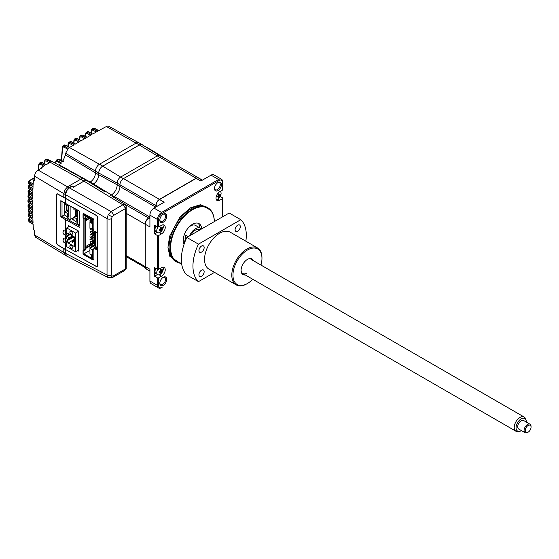 <?xml version="1.0" encoding="UTF-8"?>
<svg xmlns="http://www.w3.org/2000/svg" width="559" height="559" viewBox="0 0 559 559"><rect width="100%" height="100%" fill="white"/><g stroke="black" fill="none" stroke-linecap="round" stroke-linejoin="round"><path stroke-width="0.84" d="M29.424 188.97A0.818 0.475 -58.3 0 1 28.865 188.628L32.869 191.101L32.778 194.469L28.761 192.149L28.733 193.232A0.818 0.475 -58.3 0 0 28.893 193.603L28.048 192.205L28.733 193.232L32.75 195.713L32.695 199.109L28.677 196.789A0.818 0.489 -60 0 1 29.257 195.783L29.271 194.483A0.818 0.475 -120 0 0 28.872 194.448L27.985 195.804L28.677 196.789L28.663 197.879L32.681 200.36L32.66 203.776L28.642 201.457L28.642 202.554A0.818 0.475 121.7 0 0 29.201 202.896M28.816 198.242L28.663 197.879A0.818 0.475 -58.3 0 0 28.816 198.242L32.674 200.632M57.025 193.742L63.803 197.446M28.802 202.917L27.95 201.547L28.642 202.554L32.66 205.034L32.681 208.479L28.663 206.159L27.971 205.202L28.858 203.811A0.818 0.475 -120 0 1 29.264 203.846L29.243 205.153A0.818 0.489 -60 0 0 28.663 206.159L28.677 207.256L32.695 209.744L32.75 213.203L28.733 210.89L28.048 209.946L28.761 212.001L28.733 210.89A0.818 0.489 -60 0 1 29.313 209.884L29.334 208.577A0.818 0.475 -120 0 0 28.935 208.542L28.048 209.946M27.985 206.271L28.677 207.256A0.818 0.475 -58.3 0 0 28.83 207.627L27.971 205.202M28.069 211.029L28.921 212.371A0.818 0.475 -58.3 0 1 28.761 212.001L32.778 214.481L32.869 217.961L28.865 215.648L28.174 214.719L29.061 213.307A0.818 0.475 -120 0 1 29.466 213.342L29.445 214.642L32.827 216.599M29.459 217.123A0.818 0.475 -58.3 0 1 29.061 217.144L28.209 215.816L28.9 216.773L32.911 219.254L33.044 222.748L29.047 220.442L29.096 221.588A0.818 0.475 -58.3 0 0 29.257 221.951L28.404 220.644L29.096 221.588L33.1 224.061L33.372 229.616L34.595 230.343L34.595 234.962L35.594 237.219L65.144 255.128M29.047 220.442A0.818 0.489 -60 0 1 29.627 219.435L29.641 218.129A0.818 0.475 -120 0 0 29.243 218.094L28.355 219.519L29.047 220.442M29.061 217.144A0.818 0.475 -58.3 0 1 28.9 216.773L28.865 215.648A0.818 0.489 -60 0 1 29.445 214.642M28.67 199.486A0.818 0.475 60 0 1 29.243 199.151L29.222 200.45A0.818 0.489 120 0 0 28.642 201.457L27.95 200.485L27.95 201.547M29.033 201.68L30.165 201.002M32.667 202.442L29.222 200.45M28.761 192.149L28.069 191.15L28.956 189.808A0.818 0.475 -120 0 1 29.361 189.843L29.341 191.15A0.818 0.489 -60 0 0 28.761 192.149M28.174 187.579L28.865 188.628L28.9 187.544L28.209 186.524L28.174 187.579L29.019 188.998M41.52 168.119A446.746 257.93 60 0 1 41.583 167.351L42.225 167.707L38.11 170.083C35.979 171.557 34.805 173.583 34.595 176.176L34.595 180.788L33.372 180.061L33.1 185.281L29.096 182.968L29.047 184.051A0.818 0.475 -58.3 0 0 29.201 184.421L28.355 182.982L29.047 184.051L33.044 186.524L32.911 189.857L28.9 187.544A0.818 0.489 -60 0 1 29.48 186.538L29.501 185.232A0.818 0.475 -120 0 0 29.096 185.197L28.209 186.524M95.47 171.159L98.719 173.031A5.653 3.263 -60 0 1 102.709 166.114L139.366 144.949A5.653 3.263 -60 0 1 142.189 144.669L138.939 142.797A5.653 3.263 120 0 0 136.117 143.076L99.467 164.234A5.653 3.263 120 0 0 95.47 171.159L95.47 172.899A7.47 4.311 -60 0 1 90.188 182.052L59.212 164.821L61.518 162.997L57.416 160.608L58.381 159.525L62.608 161.747L65.508 154.962L65.641 153.299L95.47 171.131M62.594 146.821A0.818 0.517 5.4 0 0 62.58 147.548L61.602 160.489M62.58 147.548L63.719 146.884L67.562 149.134M63.719 146.884A0.818 0.489 -59.7 0 1 64.11 146.032L68.212 148.442L65.641 153.299M55.935 161.39A0.818 0.503 3.9 0 0 55.921 162.089L57.067 161.418A0.818 0.489 -59.7 0 1 57.416 160.608L56.186 160.538L57.13 159.518L58.381 159.525A0.818 0.482 -62.5 0 1 59.086 159.182L63.335 161.39M56.186 160.538L55.586 163.375M57.067 161.418L60.847 163.626M62.825 146.018L62.356 147.15L61.357 160.363M62.839 146.004L64.11 146.032L65.221 145.186A2.46 1.418 -120 0 0 64.019 145.081L62.839 146.004M64.564 147.38L64.655 146.353M68.373 143.202A0.818 0.517 5.2 0 0 68.359 143.936L69.477 143.397A0.818 0.489 -60 0 1 70.057 142.391L74.186 144.774L69.533 147.464L65.256 145.165L64.033 145.074L65.655 145.116A0.818 0.475 -61.7 0 0 65.256 145.165L99.439 164.248M74.172 139.855A0.818 0.517 5.2 0 0 74.158 140.588L73.942 143.104M74.158 140.588L75.276 140.05L78.826 142.098M75.276 140.05A0.818 0.489 -60 0 1 75.856 139.044L79.986 141.427L75.332 144.11L71.056 141.811A0.818 0.475 -61.7 0 1 71.454 141.769L75.57 143.977M76.171 140.568L76.283 139.359A0.818 0.517 5.4 0 0 75.675 139.177M79.972 136.508A0.818 0.517 5.2 0 0 79.958 137.234L81.076 136.703A0.818 0.489 -60 0 1 81.656 135.697L85.786 138.08L81.132 140.763L76.856 138.464A0.818 0.475 -61.7 0 1 77.435 138.779M85.772 133.161A0.818 0.517 5.2 0 0 85.758 133.887L86.876 133.349A0.818 0.489 -60 0 1 87.456 132.35L91.585 134.733L86.931 137.416L82.655 135.117A0.818 0.475 -61.7 0 1 83.053 135.068L87.169 137.283M138.583 142.636L108.774 126.264A4.884 2.823 120 0 0 106.364 126.523L98.531 130.722L94.254 128.423A0.818 0.475 -61.7 0 1 94.653 128.374L98.768 130.582M93.57 130.52L93.681 129.318A0.818 0.517 5.4 0 0 93.073 129.136M91.571 129.814A0.818 0.517 5.2 0 0 91.557 130.54L92.675 130.002A0.818 0.489 -60 0 1 93.255 129.003L97.385 131.386L92.731 134.069L88.455 131.77A0.818 0.475 -61.7 0 1 89.035 132.078M91.557 130.54L91.313 133.308M92.675 130.002L96.225 132.057M33.372 180.061L34.595 179.355M29.096 182.968A0.818 0.489 -60 0 1 29.676 181.961L29.69 180.655A0.818 0.475 -120 0 0 29.292 180.62L28.404 181.934L29.096 182.968M83.55 178.726L53.007 161.956L47.669 159.434L45.482 159.588L47.669 159.434A0.818 0.468 -61.4 0 1 47.836 159.469L47.836 159.469A0.818 0.468 -61.4 0 1 47.962 159.595M44.832 160.622A0.818 0.517 4.6 0 0 44.818 161.341L45.936 160.775A0.818 0.489 -60.1 0 1 46.586 159.734L50.694 162.11L45.978 164.814L41.708 162.515A0.818 0.475 -61.7 0 1 42.107 162.473L46.215 164.681M45.936 160.775L49.465 162.802M44.385 163.689L44.594 160.95L45.482 159.588M44.818 161.341L44.629 163.822M39.032 163.92A0.818 0.517 4.6 0 0 39.025 164.646L40.136 164.094A0.818 0.489 -60 0 1 40.716 163.088L41.708 162.515L39.528 162.976L40.716 163.088L44.839 165.471L41.583 167.351M39.025 164.646L38.648 169.775M68.359 143.936L68.142 146.451M79.958 137.234L79.72 140.002M85.758 133.887L85.541 136.403M56.759 243.514L57.332 244.737L63.999 248.748M87.183 180.781L83.934 178.901A6.47 3.738 120 0 0 80.699 179.222L67.863 186.636L64.991 189.662L63.803 193.666L63.803 197.474L65.543 198.48L65.543 194.665L66.731 190.668L69.602 187.635L72.258 186.105L73.767 186.972L83.948 181.095A6.47 3.738 -60 0 1 87.183 180.781A6.47 3.738 -60 0 1 87.651 181.144M98.719 173.031L98.719 174.771A7.47 4.311 -60 0 1 93.43 183.925L90.188 182.052A7.463 4.311 -60 0 1 89.594 182.353M93.43 183.925A7.463 4.311 -60 0 1 92.71 184.281M142.189 144.669A5.653 3.263 -60 0 1 142.629 145.019M151.692 150.644A5.653 3.263 -60 0 1 152.977 150.902L149.728 149.022A5.653 3.263 120 0 0 148.652 148.757M152.977 150.902A5.653 3.263 -60 0 1 153.411 151.244M66.731 256.078L65.543 253.451L65.543 249.642L63.803 248.636L63.803 252.451L64.991 255.079L67.003 256.211M65.55 198.473L96.854 215.627L97.448 216.619L97.448 266.44L96.854 266.79L65.417 249.447M72.314 218.338L72.314 219.268M63.95 242.347L65.298 243.249L66.053 243.137L65.298 239.175L63.44 238.581L63.062 240.74M64.082 234.452L66.053 235.101L65.298 231.14L63.44 230.546L62.999 232.474M94.045 231.251L95.421 232.006A0.818 0.461 -61.3 0 1 95.247 231.636L93.87 230.874L93.87 219.156L83.158 213.286L83.158 213.971M83.158 217.982L83.158 250.264M95.296 231.936L95.296 246.128L93.87 248.287L97.441 250.159L97.441 266.049L96.609 266.531L65.298 249.384L57.549 244.751L56.745 243.333L56.745 194.315L57.549 193.854L96.609 215.634L97.441 217.032L97.441 232.914L95.247 231.636M97.448 247.868L95.296 246.128M93.87 230.874L94.45 231.209M96.784 248.664L96.784 247.33M93.046 259.558L93.87 260.005L93.87 248.287M97.818 249.314L95.813 248.028A0.818 0.461 118.7 0 0 95.247 249.041M95.813 248.028L94.45 247.281M62 201.331L60.84 200.646L60.84 216.85L62 216.193A0.818 0.475 0 0 0 62.014 216.186L64.516 214.747L64.516 203.113M73.9 220.148L71.489 218.814M79.329 225.878L79.364 211.009L65.298 203.308L65.298 198.487M79.105 225.752L65.878 218.506L65.298 219.512L79.364 227.22M65.298 249.384L65.298 243.249M65.298 239.175L65.298 235.213M65.298 231.14L65.298 219.512L60.84 216.85M65.298 203.308L60.84 200.646M77.575 250.614L78.393 251.061L78.393 230.972L68.512 225.563L68.512 226.919M71.552 237.233L71.552 238.092M68.512 233.529L68.512 234.815M68.512 238.986L68.512 239.853M67.737 213.307L67.737 215.054M77.673 221.071L76.765 220.553L77.673 220.029M76.981 209.988L76.981 211.029L77.673 211.428L77.673 222.412L76.974 222.014L77.673 221.609M79.105 224.781L76.974 223.551L76.974 222.014M77.673 214.977L76.22 215.816L76.227 210.995M77.673 216.654L76.22 215.816M73.907 208.304L73.907 209.653L77.114 211.106M77.673 218.289L76.765 218.807L73.9 217.158L75.64 216.151L77.673 217.325M75.647 210.659L75.64 216.151M73.9 217.158L73.9 220.435L76.974 222.209M76.765 220.553L76.765 218.807M76.772 211.309L76.772 209.877M91.452 219.757L89.943 220.63L90.523 220.966L89.943 221.301L90.523 221.637L91.627 221.001M90.523 221.637L90.523 220.966L91.508 220.4M92.843 229.337L92.843 231.014L93.87 230.42L90.523 232.348L90.523 231.685L92.263 230.678L92.843 231.014L92.843 232.348M92.263 233.355L90.523 234.361L90.523 235.032L94.233 232.886L92.843 233.69L92.263 233.355L94.233 232.216L92.843 233.019L92.263 232.684L94.233 231.545M90.523 237.708L89.943 236.702L90.523 237.708L94.233 235.563L92.843 236.366L92.263 236.031L94.233 234.899L92.843 235.702L92.263 235.367L94.233 234.228M90.523 237.037L92.263 236.038M92.843 239.049L92.263 238.043L92.843 238.379L94.233 237.575L92.843 238.379L92.843 240.391M94.233 236.904L89.943 239.385L90.523 239.72L92.263 238.714M94.233 239.58L89.943 242.061L90.523 242.396L92.843 241.055L92.843 242.396L85.765 246.484L85.772 220.63L85.248 220.33L88.846 218.255M84.898 217.849L84.898 249.258L85.765 249.761L85.765 248.427L85.241 248.119L89.943 245.408L90.523 245.743L92.843 244.409L92.843 243.738L94.233 242.934M94.233 242.264L92.263 243.403L92.263 244.073L92.843 243.738L90.523 245.073L90.523 245.743M95.044 245.142L94.464 244.807L89.943 247.42L90.523 247.756L92.494 246.882M85.772 220.63L89.363 218.555M92.843 233.69L92.843 235.032M92.843 236.373L92.843 237.708M85.241 248.119L85.241 246.177L85.765 246.484M92.319 242.697L92.319 243.368M94.233 231.356L94.233 243.2L94.813 243.535L94.813 231.678M94.813 243.535L95.296 243.256M95.296 244.283L93.828 243.438L94.233 243.2M93.828 243.438L93.828 244.101L95.296 244.954M87.686 217.584L85.772 218.688L85.772 217.346L83.913 218.422L83.046 217.919L83.046 214.034L92.668 219.589L93.639 219.03M84.898 249.258L83.039 250.334L83.906 250.837L83.906 253.849L91.508 258.237L91.508 254.883L89.943 253.982L89.943 248.357L92.668 249.929L92.668 259.774L93.87 259.083M83.039 250.334L83.039 254.219L92.668 259.774M83.759 213.622L83.046 214.034M85.765 249.761L83.906 250.837M83.906 253.849L89.943 250.369M92.843 244.409L92.843 245.743M85.765 248.427L90.46 245.708M89.943 248.357L95.296 245.268M92.668 249.929L93.87 249.237M93.87 228.743L92.668 229.435L89.943 227.862L89.943 222.237L91.508 223.139L91.508 221.196L92.787 221.804L92.668 219.589M91.508 221.336L89.943 222.237M92.668 229.435L92.668 221.867M92.668 221.196L91.508 220.532L91.508 219.792L83.913 215.404L83.913 218.422M91.627 220.595L91.508 221.196M85.248 220.33L85.248 218.387L85.772 218.688M92.843 246.68L95.296 244.996M92.263 246.75L92.263 246.079L92.843 246.414M89.943 245.408L90.523 245.073L89.943 244.737L92.263 243.403M94.233 240.922L92.843 241.726L92.843 241.055L94.233 240.251M92.263 240.719L92.263 241.39L92.843 241.055M92.263 230.678L92.263 230.008L92.843 230.343L93.87 229.749M90.523 229.672L89.943 228.666L90.523 229.672L91.802 228.931M90.523 229.001L91.222 228.603M71.133 248.371A1.803 1.041 60 0 1 69.952 246.785A1.803 1.041 60 0 1 70.231 245.338A1.803 1.041 60 0 1 71.133 245.429A1.803 1.041 60 0 1 72.314 247.015A1.803 1.041 60 0 1 72.034 248.462A1.803 1.041 60 0 1 71.133 248.371M71.133 234.312A1.803 1.041 60 0 1 69.952 232.719A1.803 1.041 60 0 1 70.231 231.272A1.803 1.041 60 0 1 71.133 231.363A1.803 1.041 60 0 1 72.314 232.949A1.803 1.041 60 0 1 72.034 234.396A1.803 1.041 60 0 1 71.133 234.312M78.393 231.391L75.542 233.033L75.542 251.788L66.724 246.701L66.794 240.845L74.34 236.897M67.122 234.067L68.282 233.396L67.122 234.067L66.724 233.655L66.724 227.946L75.542 233.033M72.006 236.422L68.464 238.19A1.642 0.95 -120 0 0 67.304 236.184L66.724 235.849L69.623 234.172M68.464 238.19L72.006 236.15L71.999 237.226L72.579 237.554L72.586 236.485L72.006 236.15L72.523 235.849M66.724 235.849L66.724 238.798L67.304 239.133A1.642 0.95 60 0 0 68.128 239.21A1.642 0.95 60 0 0 68.464 238.462M75.542 251.788L78.393 250.139M69.714 226.22L66.724 227.946M67.136 234.06L68.114 233.306L74.382 236.918L74.382 246.561L68.114 242.948L67.136 241.055M68.114 242.948L74.382 239.336M74.033 236.723L72.579 237.554M73.103 236.184L72.586 236.485M72.579 241.174L71.999 240.838L71.999 241.907L72.579 242.243L72.579 241.174L74.382 240.132M71.999 240.838L74.382 239.469M72.579 241.579L71.999 241.907M74.382 241.208L72.579 242.243M63.936 197.676A0.657 0.377 60 0 1 64.313 197.9M73.9 217.423L70.134 219.603L70.134 206.243M68.394 209.625L66.947 210.457L66.947 205.635M68.394 211.295L66.947 210.457M70.134 219.603L67.695 218.192L67.695 216.654L68.394 217.053L68.394 206.068L67.702 205.67L67.702 204.908M64.627 203.183L64.627 204.301L67.492 205.95L67.492 204.79M67.492 205.95L67.842 205.754M66.367 205.3L66.36 210.792L68.394 211.966M68.394 212.93L67.492 213.454L64.627 211.798L66.36 210.792M64.627 211.798L64.62 215.082L67.695 216.857M67.492 213.454L67.485 215.194L68.394 215.718M67.695 216.654L68.394 216.249M67.485 215.194L68.394 214.67M68.009 214.894L68.009 213.154M181.591 263.38A31.248 18.042 -60 0 1 176.63 261.94A31.248 18.042 -60 0 1 171.837 236.897A31.248 18.042 -60 0 1 192.254 209.366A31.248 18.042 -60 0 1 207.878 207.815A31.248 18.042 -60 0 1 214.342 221.588M181.57 263.191A30.92 17.853 -60 0 1 171.361 240.684A30.92 17.853 -60 0 1 192.485 209.765A30.92 17.853 -60 0 1 214.335 221.595M201.736 228.869A13.123 7.574 120 0 0 199.046 223.649A13.123 7.574 120 0 0 192.485 224.299A13.123 7.574 120 0 0 184.044 244.339M201.387 229.071A9.838 5.681 120 0 0 200.422 228.233L195.552 225.417A9.838 5.681 120 0 0 190.633 225.906A9.838 5.681 120 0 0 189.131 226.954M200.422 228.233A9.838 5.681 120 0 0 195.503 228.715A9.838 5.681 120 0 0 189.613 235.863M214.502 188.243A4.102 2.369 120 0 0 215.341 189.808A4.102 2.369 120 0 0 217.388 189.606A4.102 2.369 120 0 0 220.064 185.986A4.102 2.369 120 0 0 219.435 182.702A4.102 2.369 120 0 0 217.668 182.765M217.968 182.569L217.968 182.569A4.919 2.844 120 0 0 214.488 188.6A4.919 2.844 120 0 0 217.968 190.605A4.919 2.844 120 0 0 221.448 184.582A4.919 2.844 120 0 0 217.968 182.569L217.968 182.569M159.825 282.945A4.102 2.369 120 0 0 160.664 284.51A4.102 2.369 120 0 0 162.711 284.307A4.102 2.369 120 0 0 165.394 280.688A4.102 2.369 120 0 0 164.765 277.404A4.102 2.369 120 0 0 162.99 277.467M163.291 277.271L163.291 277.271A4.919 2.844 120 0 0 159.811 283.301A4.919 2.844 120 0 0 163.291 285.307A4.919 2.844 120 0 0 166.771 279.283A4.919 2.844 120 0 0 163.291 277.271L163.291 277.271M163.291 214.139L163.291 214.139A4.919 2.844 120 0 0 159.811 220.162A4.919 2.844 120 0 0 163.291 222.175A4.919 2.844 120 0 0 166.771 216.144A4.919 2.844 120 0 0 163.291 214.139L163.291 214.139M159.825 219.806A4.102 2.369 120 0 0 160.664 221.371A4.102 2.369 120 0 0 162.711 221.168A4.102 2.369 120 0 0 165.394 217.556A4.102 2.369 120 0 0 164.765 214.272A4.102 2.369 120 0 0 162.99 214.328M112.673 277.418L124.44 270.626A3.277 1.894 -120 0 0 125.118 269.124L113.351 275.915A3.277 1.894 -120 0 1 112.673 277.418L108.32 277.627L107.035 274.944A3.277 1.894 0 0 0 111.611 274.916L111.611 218.583A3.277 1.894 -0 0 1 107.035 218.618L108.243 214.635L111.087 211.588L122.861 204.797L83.948 181.151A6.408 3.696 -60 0 1 87.211 180.871L104.903 191.856M66.577 255.987L65.312 253.318L65.312 249.51M97.364 266.405L96.854 266.79M156.066 206.886L156.066 205.544A4.919 2.844 -60 0 1 159.546 199.521L196.195 178.363A4.919 2.844 -60 0 1 198.655 178.118L202.281 180.208M158.616 285.369L157.456 285.369A5.744 3.312 120 0 0 158.644 287.997A5.744 3.312 120 0 0 161.516 287.71L162.096 287.375A4.919 2.844 -60 0 1 158.616 285.369L158.616 277.872L161.516 276.195A5.248 3.033 120 0 0 164.947 271.569A5.248 3.033 120 0 0 164.143 267.363A5.248 3.033 120 0 0 161.516 267.621L158.616 269.298L158.616 235.549L161.516 233.872A5.248 3.033 120 0 0 164.947 229.246A5.248 3.033 120 0 0 164.143 225.039A5.248 3.033 120 0 0 161.516 225.305L158.616 226.975L157.456 226.975L157.456 219.477L158.616 219.477A4.919 2.844 -60 0 1 162.096 213.447L219.163 180.501A4.919 2.844 -60 0 1 222.643 182.513L222.643 181.843A5.744 3.312 120 0 0 221.455 179.215A5.744 3.312 120 0 0 218.583 179.495L219.163 180.501M158.616 269.298L157.456 269.298L157.456 235.549L158.616 235.549M157.456 235.549L154.557 233.872L157.233 232.327M157.456 226.975L154.557 225.305L154.557 233.872M158.616 226.975L158.616 219.477M146.912 269.172L146.297 268.802A4.919 2.844 -60 0 1 145.277 266.552L145.277 224.229L149.917 226.912L149.917 215.124L157.456 219.477A5.744 3.312 120 0 1 161.516 212.441L218.583 179.495L211.043 175.149L200.835 181.039L196.195 178.363M185.071 239.063L185.644 239.399M110.514 195.336A8.196 4.731 120 0 0 111.409 194.902A8.203 4.738 120 0 0 115.482 190.619A8.203 4.738 120 0 0 117.159 184.945L117.159 183.107L119.933 184.708M92.759 184.316A7.533 4.346 120 0 0 93.43 183.974A7.533 4.353 120 0 0 98.761 174.75L117.159 184.826M162.012 156.981L159.748 155.675A4.919 2.844 120 0 0 159.245 155.479A4.919 2.844 -60 0 1 159.846 155.709L142.21 144.76A5.59 3.228 -60 0 0 139.366 145.005L102.709 166.163A5.59 3.228 -60 0 0 98.761 173.004L98.761 174.75M151.775 150.699A5.59 3.228 -60 0 1 152.998 150.986L167.351 159.895M114.029 196.53L111.36 194.993A8.203 4.738 120 0 0 115.482 190.619M102.709 166.163L120.653 177.063A4.919 2.844 120 0 0 117.159 183.107M123.399 178.67L120.639 177.077L157.289 155.919L160.049 157.512M159.245 155.479A4.919 2.844 120 0 0 157.289 155.919M149.917 217.332L148.673 218.052A5.045 2.914 120 0 0 145.102 224.229L145.102 266.552A5.045 2.914 120 0 0 145.249 267.621A4.919 2.844 -60 0 0 146.158 268.949A4.919 2.844 -60 0 0 146.933 269.172M149.917 217.032L114.225 196.426L113.204 197.013M114.225 196.426A8.078 4.661 120 0 0 119.933 186.531L155.633 207.137M199.123 178.384A5.045 2.914 120 0 0 198.634 177.958A5.045 2.914 120 0 0 196.111 178.209L159.462 199.367A5.045 2.914 120 0 0 155.891 205.544L155.891 206.984M159.462 199.367L123.504 178.607A5.045 2.914 120 0 0 119.933 184.791L119.933 186.531M123.504 178.607L160.153 157.449L196.111 178.209M198.634 177.958L162.676 157.198A5.045 2.914 120 0 0 160.153 157.449M221.455 179.215L213.915 174.862A5.744 3.312 120 0 0 211.043 175.149M222.643 182.513L222.643 190.011L219.743 191.688A5.248 3.033 120 0 0 216.312 196.314A5.248 3.033 120 0 0 217.116 200.52A5.248 3.033 120 0 0 219.743 200.255L222.643 198.585L222.643 197.914L220.19 196.502M222.643 198.585L222.643 216.794M158.616 277.872L157.456 277.872L157.456 285.369L149.917 281.016A5.744 3.312 120 0 0 151.105 283.644L158.644 287.997M149.917 281.016L149.917 269.228L145.277 266.552M161.516 287.71L162.096 287.375L161.516 287.71M185.644 240.153L185.644 235.213L188.194 236.688M185.644 235.213A9.838 5.681 120 0 0 185.343 240.866M183.834 236.136A9.838 5.681 120 0 0 184.945 241.858M199.891 227.925A13.123 7.574 120 0 0 198.054 223.223M157.456 277.872L154.557 276.195L157.491 274.504M157.456 269.298L154.557 267.621L154.557 276.195M149.917 218.876L148.757 218.206A4.919 2.844 120 0 0 145.277 224.229M148.757 218.206L149.917 217.535M162.096 213.447L161.516 212.441L153.977 208.095A5.744 3.312 120 0 0 149.917 215.124M153.977 208.095L164.185 202.197L159.546 199.521M126.194 256.623L145.249 267.621M110.626 195.412L111.36 194.993M126.194 206.18L126.194 268.907L125.237 269.047L125.237 208.717L126.194 206.18L125.293 204.524L112.534 196.593M83.948 181.151L73.481 187.188L71.971 186.273M65.312 198.347L65.312 194.532C65.571 191.555 66.919 189.215 69.372 187.503L71.741 186.133M125.237 208.717L113.351 215.571A3.277 1.894 -120 0 0 111.087 211.588L38.11 170.083M218.22 194.078A7.959 1.768 -22.1 0 0 218.583 193.868A7.959 1.768 -22.1 0 0 218.918 193.659A8.189 4.626 59 0 1 219.121 194.805L219.477 194.993A8.189 4.828 -1.1 0 0 220.197 194.336A7.959 6.191 24.3 0 1 220.211 195.133A8.189 4.828 178.9 0 1 219.491 195.783L219.149 196.391A8.189 4.626 59 0 1 218.988 197.32A7.959 6.366 -145.5 0 1 218.646 197.544A7.959 6.366 -145.5 0 1 218.289 197.739A8.189 4.626 -121 0 0 218.457 196.81L218.101 196.621A8.189 4.828 178.9 0 1 217.011 197.061A7.959 1.6 -99.7 0 0 216.997 196.265A8.189 4.828 -1.1 0 0 218.087 195.825L218.429 195.224A8.189 4.626 -121 0 0 218.22 194.078M220.281 191.374A4.591 2.648 -60 0 1 221.091 193.309A4.591 2.648 -60 0 1 217.912 198.969A4.591 2.648 -60 0 1 216.256 199.451M219.009 194.085A4.591 2.648 -60 0 1 218.373 195.524M218.303 195.636A4.591 2.648 -60 0 1 217.996 196.118M217.318 196.153L218.115 196.614L217.297 196.16M217.849 195.936L218.988 197.32M162.83 267.146A4.591 2.648 -60 0 1 163.277 268.711A4.591 2.648 -60 0 1 160.098 274.378A4.591 2.648 -60 0 1 157.736 274.644A4.591 2.648 -60 0 1 156.786 272.617A4.591 2.648 -60 0 1 157.757 269.298M160.873 270.311A4.591 2.648 -60 0 1 160.559 270.926M160.489 271.038A4.591 2.648 -60 0 1 160.042 271.709M159.951 271.835A4.591 2.648 -60 0 1 159.511 272.352M157.736 274.644L155.947 273.61A4.591 2.648 -60 0 1 154.997 271.59A4.591 2.648 -60 0 1 155.898 268.397M160.405 269.48A7.959 1.768 -22.1 0 0 160.761 269.27A7.959 1.768 -22.1 0 0 161.104 269.061A8.189 4.626 59 0 1 161.306 270.207L161.663 270.395A8.189 4.828 -1.1 0 0 162.383 269.738A7.959 6.191 24.3 0 1 162.396 270.535A8.189 4.828 178.9 0 1 161.677 271.192L161.334 271.793A8.189 4.626 59 0 1 161.174 272.722A7.959 6.366 -145.5 0 1 160.831 272.946A7.959 6.366 -145.5 0 1 160.475 273.141A8.189 4.626 -121 0 0 160.643 272.212L160.286 272.023A8.189 4.828 178.9 0 1 159.196 272.464A7.959 1.6 -99.7 0 0 159.182 271.674A8.189 4.828 -1.1 0 0 160.272 271.234L160.615 270.626A8.189 4.626 -121 0 0 160.405 269.48M160.643 272.212L159.483 271.562M160.447 269.459L161.209 269.571M160.566 270.27L161.341 270.381M161.621 270.423L162.396 270.535M161.306 270.186L160.454 269.697M160.461 269.717L161.663 270.395M161.334 229.77A8.189 4.626 59 0 1 161.174 230.699A7.959 6.366 -145.5 0 1 160.831 230.923A7.959 6.366 -145.5 0 1 160.475 231.119A8.189 4.626 -121 0 0 160.643 230.189L160.286 230.001A8.189 4.828 178.9 0 1 159.196 230.441A7.959 1.6 -99.7 0 0 159.182 229.644A8.189 4.828 -1.1 0 0 160.272 229.204L160.615 228.603A8.189 4.626 -121 0 0 160.405 227.457A7.959 1.768 -22.1 0 0 160.761 227.247A7.959 1.768 -22.1 0 0 161.104 227.038A8.189 4.626 59 0 1 161.306 228.184L161.663 228.372A8.189 4.828 -1.1 0 0 162.383 227.716A7.959 6.191 24.3 0 1 162.396 228.512A8.189 4.828 178.9 0 1 161.677 229.162L161.334 229.77L160.314 229.183M162.599 224.865A4.591 2.648 -60 0 1 163.277 226.688A4.591 2.648 -60 0 1 160.098 232.348A4.591 2.648 -60 0 1 157.736 232.621A4.591 2.648 -60 0 1 156.786 230.594A4.591 2.648 -60 0 1 157.945 226.975M160.37 229.211A4.591 2.648 -60 0 1 159.965 229.798M157.736 232.621L155.947 231.587A4.591 2.648 -60 0 1 154.997 229.56A4.591 2.648 -60 0 1 156.024 226.15M160.286 230.001L159.483 229.539L160.3 229.994M160.608 228.547L161.677 229.162M160.447 227.436L161.209 227.548M160.566 228.247L161.376 228.365M161.621 228.4L162.396 228.512M525.271 430.095A4.102 2.369 120 0 0 528.15 432.156A4.102 2.369 120 0 0 531.029 427.516A4.102 2.369 120 0 0 531.05 427.132A4.102 2.369 120 0 0 528.311 425.371A4.102 2.369 120 0 0 525.271 430.095M528.15 432.156L527.57 432.491A4.919 2.844 -60 0 1 525.111 432.736A4.919 2.844 -60 0 1 524.111 430.018A4.919 2.844 -60 0 1 526.424 425.343A4.919 2.844 -60 0 1 530.03 424.211A4.919 2.844 -60 0 1 531.05 426.461L531.05 427.132M530.03 424.211L523.65 420.529A4.919 2.844 120 0 0 520.045 421.661A4.919 2.844 120 0 0 517.732 426.335A4.919 2.844 120 0 0 518.731 429.046L525.111 432.736M526.319 422.066A7.253 4.186 120 0 0 525.984 419.907A7.253 4.186 120 0 0 520.541 419.285A7.253 4.186 120 0 0 516.097 427.069A7.253 4.186 120 0 0 519.36 431.38A7.253 4.186 120 0 0 521.393 430.591M519.36 431.38L517.962 431.569A8.203 4.738 -60 0 1 515.929 431.22A8.203 4.738 -60 0 1 514.266 426.699A8.203 4.738 -60 0 1 518.116 418.908A8.203 4.738 -60 0 1 524.132 417.014A8.203 4.738 -60 0 1 525.446 418.6L525.984 419.907M191.045 235.039A8.203 4.738 -60 0 1 199.605 229.651L199.989 229.875M201.547 270.158A3.689 2.131 120 0 0 199.137 273.414A3.689 2.131 120 0 0 199.703 276.37A3.689 2.131 120 0 0 201.547 276.188A3.689 2.131 120 0 0 203.958 272.932A3.689 2.131 120 0 0 203.392 269.976A3.689 2.131 120 0 0 201.547 270.158M237.708 225.172A3.689 2.131 120 0 0 235.297 228.428A3.689 2.131 120 0 0 235.863 231.384A3.689 2.131 120 0 0 237.708 231.202A3.689 2.131 120 0 0 240.118 227.953A3.689 2.131 120 0 0 239.552 224.991A3.689 2.131 120 0 0 237.708 225.172M201.547 246.051A3.689 2.131 120 0 0 199.137 249.307A3.689 2.131 120 0 0 199.703 252.263A3.689 2.131 120 0 0 201.547 252.081A3.689 2.131 120 0 0 203.958 248.825A3.689 2.131 120 0 0 203.392 245.869A3.689 2.131 120 0 0 201.547 246.051M246.882 283.832L247.462 283.497L246.882 283.832A21.326 12.312 -60 0 1 236.219 284.887A21.326 12.312 -60 0 1 232.949 267.796A21.326 12.312 -60 0 1 246.882 249.007A21.326 12.312 -60 0 1 257.545 247.951A21.326 12.312 -60 0 1 261.961 257.713L261.961 258.384A20.501 11.837 120 0 0 247.462 250.013A20.501 11.837 120 0 0 232.963 275.126A20.501 11.837 120 0 0 247.462 283.497L247.462 283.497A20.501 11.837 120 0 0 252.759 279.283M236.219 284.887L208.961 269.152A21.326 12.312 -60 0 1 205.698 252.06A21.326 12.312 -60 0 1 219.624 233.271A21.326 12.312 -60 0 1 230.287 232.216L257.545 247.951M260.962 265.078A20.501 11.837 120 0 0 261.961 258.384M245.24 274.937A9.021 5.206 -60 0 1 241.083 270.437A9.021 5.206 -60 0 1 247.462 259.39L247.462 259.39A9.021 5.206 -60 0 1 253.444 260.732M241.09 270.088A8.203 4.738 120 0 0 246.882 273.113M240.789 219.708L229.19 213.014L186.86 237.456L198.459 244.15L240.789 219.708A37.726 21.78 -60 0 1 245.848 241.202M198.459 244.15A37.726 21.78 -60 0 0 198.459 281.652L186.86 274.958A37.726 21.78 -60 0 1 186.86 237.456M198.459 281.652L214.537 272.366M32.708 197.781L29.257 195.783M29.809 194.169L29.271 194.483M32.667 207.13L29.243 205.153M30.025 203.406L29.264 203.846M32.722 211.854L29.313 209.884M34.595 234.962L63.803 252.423M32.988 221.378L29.627 219.435M30.396 217.703L29.641 218.129M29.99 213.035L29.466 213.342M28.998 215.124A0.818 0.475 -120 0 0 29.501 215.76L30.438 215.215M29.872 208.269L29.334 208.577M29.243 201.533A0.818 0.475 60 0 1 28.768 200.961M29.557 198.704L27.95 200.485M29.781 198.836L29.243 199.151M32.806 193.148L29.341 191.15M30.116 189.403L29.361 189.843M32.96 188.551L29.48 186.538M65.508 154.962L95.47 172.871M55.921 162.089L55.83 163.507M136.096 143.09L106.364 126.523M92.067 128.891L93.255 129.003L94.254 128.423L92.067 128.884L91.334 130.135L91.068 133.175M33.163 183.974L29.676 181.961M40.5 162.417L42.107 162.473M40.136 164.094L43.686 166.142M34.595 177.825L29.69 180.655M87.456 132.35L88.455 131.77L86.268 132.238L87.456 132.35M81.656 135.697L82.655 135.117L80.468 135.585L81.656 135.697M75.856 139.044L76.856 138.464L74.668 138.932L75.856 139.044M70.057 142.391L71.056 141.811L68.869 142.279L70.057 142.391M69.477 143.397L73.026 145.445M81.076 136.703L84.626 138.751M86.876 133.349L90.425 135.404M80.671 179.236L50.303 162.313M63.803 193.638L34.595 176.176M30.025 184.931L29.501 185.232M83.948 181.095L80.699 179.222M95.47 172.899L98.719 174.771M102.709 166.114L99.467 164.234M139.366 144.949L136.117 143.076M63.803 193.666L107.035 218.618L107.035 274.944L63.803 252.451M65.878 218.506L62 216.193L62.014 201.617M70.203 234.507L67.304 236.184M210.736 210.226L200.639 204.664L190.633 207.759L179.914 217.053L169.65 236.129L167.959 247.239L169.775 256.267L180.145 263.212M207.878 207.815L206.83 207.214A31.248 18.042 120 0 0 191.213 208.759A31.248 18.042 120 0 0 170.795 236.296A31.248 18.042 120 0 0 175.589 261.339L176.63 261.94M108.243 277.585A3.277 2.676 -60 0 0 112.121 276.041L111.611 274.916M113.351 275.915L112.121 276.041M156.066 205.544L157.226 206.215M161.516 233.872L159.434 232.67M185.155 237.379L185.644 237.659M111.409 194.902L93.43 183.974M98.761 173.004L117.159 183.086M139.366 145.005L157.31 155.905M117.159 184.945L119.933 186.552M148.673 218.052L125.523 204.692M126.194 213.314L145.102 224.229M119.933 184.791L155.891 205.544M219.743 200.255L217.717 199.088M161.516 276.195L159.098 274.797M145.102 266.552L126.194 255.638M125.118 208.78A3.277 1.894 -120 0 0 122.861 204.797A4.968 2.865 -60 0 1 125.293 204.524M108.243 214.635L112.121 216.871L111.611 218.583M113.351 215.571L112.121 216.871M27.971 196.859L27.985 195.804M29.802 203.273L28.858 203.811M28.83 207.627L32.695 210.016M28.921 212.371L32.785 214.761M30.172 217.563L29.243 218.094M28.404 220.644L28.355 219.526M29.257 221.951L33.107 224.341M29.774 212.895L29.061 213.307M28.209 215.823L28.174 214.719M29.648 208.13L28.935 208.542M29.585 194.029L28.872 194.448M28.893 193.603L32.743 195.985M29.9 189.263L28.956 189.808M57.13 159.518L59.086 159.182M144.627 146.262L149.372 148.862M93.046 128.325L94.653 128.374M46.872 159.238L52.085 161.782M39.528 162.976L38.795 164.248L38.382 169.929M34.595 177.559L29.292 180.62M28.355 182.982L28.404 181.934M29.201 184.421L33.03 186.783M69.77 147.324L65.655 145.116M67.891 146.318L68.135 143.53L68.869 142.279M69.847 141.713L71.454 141.769M73.69 142.964L73.935 140.183L74.668 138.932M75.647 138.366L77.254 138.415M79.469 139.869L79.734 136.836L80.468 135.585M81.446 135.019L83.053 135.068M85.289 136.27L85.534 133.482L86.268 132.238M87.246 131.672L88.853 131.721M28.048 192.198L28.069 191.143M29.809 184.791L29.096 185.197M63.992 230.434A2.46 2.46 0 0 0 66.451 234.661M95.421 232.006L97.601 233.292M61.413 201.261L79.105 211.155L79.105 226.388M64.019 238.469A2.46 2.46 0 0 0 66.444 242.711M66.794 240.845L72.537 237.526M71.999 236.974L68.128 239.21M108.32 277.627L66.626 256.015M146.158 268.949L149.917 271.115M202.4 180.138L198.655 177.972M126.152 269.047L124.44 270.626M159.664 271.492L160.559 272.009M160.496 269.899L161.425 270.43M515.929 431.22L242.781 273.519M524.132 417.014L250.984 259.313"/></g></svg>
